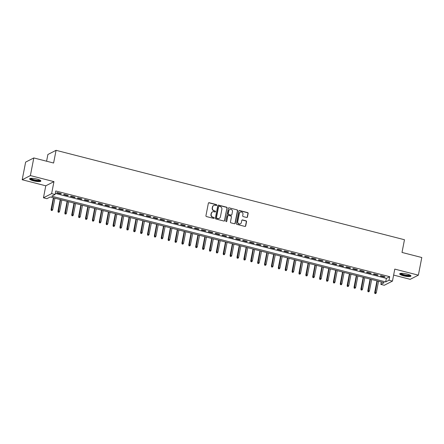 <?xml version="1.0" encoding="UTF-8"?>
<svg xmlns="http://www.w3.org/2000/svg" width="444" height="444" viewBox="0 0 444 444"><rect width="100%" height="100%" fill="white"/><g stroke="black" fill="none" stroke-linecap="round" stroke-linejoin="round"><path stroke-width="0.67" d="M216.739 205.167A0.505 0.477 63 0 0 216.356 204.556L209.18 202.714A0.722 0.683 63 0 0 208.364 203.235L205.944 215.701A0.722 0.683 63 0 0 206.482 216.567L213.664 218.409A0.505 0.477 63 0 0 214.23 218.048A0.505 0.477 63 0 0 213.853 217.438L212.926 217.199A2.314 2.176 63 0 1 211.194 214.43L211.394 213.392A2.314 2.176 63 0 1 213.986 211.733L214.918 211.971A0.505 0.477 63 0 0 215.484 211.605A0.505 0.477 63 0 0 215.107 211L214.174 210.761A2.314 2.176 63 0 1 212.443 207.992L212.648 206.948A2.314 2.176 63 0 1 215.24 205.289L216.167 205.528A0.505 0.477 63 0 0 216.739 205.167M216.372 205.533A0.505 0.477 63 0 0 216.139 204.673L208.958 202.83A0.722 0.683 63 0 0 208.608 202.83M213.869 218.415A0.505 0.477 63 0 0 213.631 217.554L212.926 217.199M215.124 211.977A0.505 0.477 63 0 0 214.885 211.111L214.174 210.761M407.054 274.07A5.739 1.238 -169 0 0 399.694 273.854A5.739 1.238 -169 0 0 403.607 275.829A5.739 1.238 -169 0 0 410.966 276.046A5.739 1.238 -169 0 0 407.054 274.07M36.963 179.082A5.739 1.238 -169 0 0 29.604 178.865A5.739 1.238 -169 0 0 33.516 180.841A5.739 1.238 -169 0 0 40.876 181.058A5.739 1.238 -169 0 0 36.963 179.082M246.648 217.46A0.722 0.683 63 0 0 247.458 216.938L248.141 213.442A0.722 0.683 63 0 0 247.597 212.576L239.621 210.528A0.722 0.683 63 0 0 238.811 211.05L236.391 223.515A0.722 0.683 63 0 0 236.93 224.381L244.905 226.429A0.722 0.683 63 0 0 245.715 225.907L246.537 221.684A0.722 0.683 63 0 0 245.998 220.818L242.585 219.941A0.722 0.683 63 0 0 241.775 220.463L241.364 222.555A1.931 1.82 63 0 1 238.461 223.571A1.931 1.82 63 0 1 237.751 221.628L239.344 213.42A1.931 1.82 63 0 1 242.246 212.404A1.931 1.82 63 0 1 242.962 214.352L242.696 215.717A0.722 0.683 63 0 0 243.234 216.583L246.648 217.46M389.016 280.22L392.457 281.102L384.276 285.27L380.835 284.388L384.149 282.7L50.211 196.992L46.892 198.679L43.451 197.796L51.632 193.628L55.073 194.511L51.759 196.198L385.697 281.907L389.016 280.22L389.699 276.69L55.761 190.981L55.073 194.511M33.805 157.942L30.381 175.58L22.2 179.748L25.63 162.11L33.805 157.942L53.602 163.02L56.072 150.322L404.473 239.738L402.003 252.442L421.8 257.52L418.37 275.158L394.788 269.108L392.457 281.102M22.2 179.748L45.782 185.803L53.963 181.629L30.381 175.58M53.963 181.629L51.632 193.628M227.123 208.047A0.722 0.683 63 0 0 226.579 207.182L218.603 205.134A0.722 0.683 63 0 0 217.793 205.655L215.373 218.121A0.722 0.683 63 0 0 215.912 218.986L223.887 221.034A0.722 0.683 63 0 0 224.697 220.513L226.901 208.158A0.722 0.683 63 0 0 226.357 207.293L218.381 205.25A0.722 0.683 63 0 0 218.037 205.25M229.115 207.831L237.09 209.879A0.722 0.683 63 0 1 237.629 210.745L235.209 223.21A0.722 0.683 63 0 1 234.399 223.732L230.985 222.855A0.722 0.683 63 0 1 230.442 221.989L231.424 216.933A0.722 0.683 63 0 0 230.886 216.067L228.621 215.484A0.722 0.683 63 0 0 227.811 216.006L226.784 221.267A0.505 0.477 63 0 1 226.029 221.534A0.505 0.477 63 0 1 225.841 221.023L228.305 208.353A0.722 0.683 63 0 1 229.115 207.831L237.09 209.879M393.628 275.08L410.195 279.332L418.37 275.158M61.383 193.656L57.254 192.596L56.699 192.874L60.834 193.934L61.383 193.656M68.271 195.421L64.141 194.361L63.586 194.644L67.716 195.704L68.271 195.421M75.158 197.192L71.023 196.126L70.474 196.409L74.603 197.469L75.158 197.192M82.04 198.956L77.911 197.896L77.356 198.179L81.491 199.239L82.04 198.956M88.928 200.721L84.798 199.661L84.243 199.944L88.373 201.004L88.928 200.721M95.81 202.492L91.68 201.432L91.131 201.709L95.26 202.775L95.81 202.492M102.697 204.257L98.568 203.197L98.013 203.48L102.148 204.54L102.697 204.257M109.585 206.027L105.45 204.967L104.901 205.245L109.03 206.305L109.585 206.027M116.467 207.792L112.338 206.732L111.783 207.015L115.917 208.075L116.467 207.792M123.354 209.557L119.225 208.497L118.67 208.78L122.799 209.84L123.354 209.557M130.242 211.327L126.107 210.267L125.558 210.55L129.687 211.61L130.242 211.327M137.124 213.092L132.995 212.032L132.44 212.315L136.574 213.375L137.124 213.092M144.011 214.863L139.877 213.803L139.327 214.08L143.456 215.14L144.011 214.863M150.893 216.628L146.764 215.568L146.209 215.851L150.344 216.911L150.893 216.628M157.781 218.393L153.652 217.332L153.097 217.616L157.226 218.676L157.781 218.393M164.668 220.163L160.534 219.103L159.984 219.386L164.114 220.446L164.668 220.163M171.551 221.928L167.421 220.868L166.866 221.151L171.001 222.211L171.551 221.928M178.438 223.698L174.303 222.638L173.754 222.916L177.883 223.976L178.438 223.698M185.32 225.463L181.191 224.403L180.641 224.686L184.771 225.746L185.32 225.463M192.208 227.234L188.078 226.174L187.523 226.451L191.653 227.511L192.208 227.234M199.095 228.999L194.96 227.939L194.411 228.222L198.54 229.282L199.095 228.999M205.977 230.763L201.848 229.703L201.293 229.986L205.428 231.047L205.977 230.763M212.865 232.534L208.736 231.474L208.181 231.757L212.31 232.817L212.865 232.534M219.752 234.299L215.618 233.239L215.068 233.522L219.197 234.582L219.752 234.299M226.634 236.069L222.505 235.009L221.95 235.287L226.085 236.347L226.634 236.069M233.522 237.834L229.387 236.774L228.838 237.057L232.967 238.117L233.522 237.834M240.404 239.599L236.275 238.539L235.72 238.822L239.854 239.882L240.404 239.599M247.291 241.37L243.162 240.309L242.607 240.593L246.736 241.653L247.291 241.37M254.179 243.134L250.044 242.074L249.495 242.357L253.624 243.417L254.179 243.134M261.061 244.905L256.932 243.845L256.377 244.122L260.511 245.182L261.061 244.905M267.948 246.67L263.814 245.61L263.264 245.893L267.393 246.953L267.948 246.67M274.83 248.44L270.701 247.375L270.146 247.658L274.281 248.718L274.83 248.44M281.718 250.205L277.589 249.145L277.034 249.428L281.163 250.488L281.718 250.205M288.606 251.97L284.471 250.91L283.921 251.193L288.051 252.253L288.606 251.97M295.488 253.74L291.358 252.68L290.803 252.958L294.938 254.024L295.488 253.74M302.375 255.505L298.246 254.445L297.691 254.728L301.82 255.788L302.375 255.505M309.257 257.276L305.128 256.216L304.578 256.493L308.708 257.553L309.257 257.276M316.145 259.041L312.015 257.981L311.46 258.264L315.595 259.324L316.145 259.041M323.032 260.806L318.897 259.746L318.348 260.029L322.477 261.089L323.032 260.806M329.914 262.576L325.785 261.516L325.23 261.799L329.365 262.859L329.914 262.576M336.802 264.341L332.673 263.281L332.118 263.564L336.247 264.624L336.802 264.341M343.689 266.111L339.555 265.051L339.005 265.329L343.134 266.389L343.689 266.111M350.571 267.876L346.442 266.816L345.887 267.099L350.022 268.159L350.571 267.876M357.459 269.647L353.324 268.581L352.775 268.864L356.904 269.924L357.459 269.647M364.341 271.412L360.212 270.352L359.657 270.635L363.791 271.695L364.341 271.412M371.228 273.177L367.099 272.117L366.544 272.4L370.673 273.46L371.228 273.177M378.116 274.947L373.981 273.887L373.432 274.164L377.561 275.23L378.116 274.947M55.289 193.401L386.385 278.382L389.699 276.69M380.314 275.935L384.449 276.995L384.998 276.712L380.869 275.652L380.314 275.935M56.072 150.322L47.891 154.49L46.587 161.216M381.307 281.968L380.835 284.388M45.782 185.803L43.451 197.796M386.385 278.382L385.697 281.907M60.834 193.934L60.911 193.534M67.716 195.704L67.799 195.299M74.603 197.469L74.681 197.069M81.491 199.239L81.568 198.834M88.373 201.004L88.45 200.599M95.26 202.775L95.338 202.37M102.148 204.54L102.225 204.135M109.03 206.305L109.107 205.905M115.917 208.075L115.995 207.67M122.799 209.84L122.877 209.435M129.687 211.61L129.765 211.205M136.574 213.375L136.652 212.97M143.456 215.14L143.534 214.741M150.344 216.911L150.422 216.506M157.226 218.676L157.309 218.276M164.114 220.446L164.191 220.041M171.001 222.211L171.079 221.806M177.883 223.976L177.961 223.576M184.771 225.746L184.848 225.341M191.653 227.511L191.736 227.112M198.54 229.282L198.618 228.876M205.428 231.047L205.505 230.641M212.31 232.817L212.387 232.412M219.197 234.582L219.275 234.177M226.085 236.347L226.163 235.947M232.967 238.117L233.044 237.712M239.854 239.882L239.932 239.483M246.736 241.653L246.82 241.247M253.624 243.417L253.702 243.012M260.511 245.182L260.589 244.783M267.393 246.953L267.471 246.548M274.281 248.718L274.359 248.318M281.163 250.488L281.246 250.083M288.051 252.253L288.128 251.848M294.938 254.024L295.016 253.618M301.82 255.788L301.898 255.383M308.708 257.553L308.785 257.154M315.595 259.324L315.673 258.919M322.477 261.089L322.555 260.689M329.365 262.859L329.442 262.454M336.247 264.624L336.324 264.219M343.134 266.389L343.212 265.989M350.022 268.159L350.1 267.754M356.904 269.924L356.982 269.525M363.791 271.695L363.869 271.29M370.673 273.46L370.757 273.054M377.561 275.23L377.639 274.825M384.449 276.995L384.526 276.59M213.653 205.505A2.314 2.176 63 0 0 212.426 207.065L212.648 206.948M213.958 210.872A2.314 2.176 63 0 1 212.221 208.103L212.426 207.065M212.399 211.949A2.314 2.176 63 0 0 211.172 213.503L211.394 213.392M212.704 217.316A2.314 2.176 63 0 1 210.972 214.541L211.172 213.503M224.237 221.029A0.722 0.683 63 0 0 224.475 220.629L226.901 208.158M219.158 206.294A0.505 0.477 63 0 0 218.592 206.66L216.467 217.604A0.505 0.477 63 0 0 216.844 218.209L217.826 218.459A2.314 2.176 63 0 0 220.418 216.8L221.872 209.318A2.314 2.176 63 0 0 220.141 206.549L219.158 206.294M218.731 206.405A0.505 0.477 63 0 0 218.37 206.771L218.592 206.66M219.192 218.354A2.314 2.176 63 0 1 217.604 218.57L216.622 218.32A0.505 0.477 63 0 1 216.245 217.715L218.37 206.771M234.743 223.726A0.722 0.683 63 0 0 234.987 223.326L237.407 210.861A0.722 0.683 63 0 0 236.868 209.99M228.049 215.601A0.722 0.683 63 0 0 227.589 216.117L226.784 221.267M232.445 211.688A1.931 1.82 63 0 0 229.759 209.501A1.931 1.82 63 0 0 228.832 210.761L228.266 213.653A0.722 0.683 63 0 0 228.81 214.519L231.074 215.096A0.722 0.683 63 0 0 231.885 214.58L232.445 211.688M229.653 209.562A1.931 1.82 63 0 0 228.61 210.872L228.832 210.761M231.418 215.096A0.722 0.683 63 0 1 230.852 215.212L228.588 214.63A0.722 0.683 63 0 1 228.044 213.764L228.61 210.872M228.893 207.947A0.722 0.683 63 0 0 228.549 207.947M240.165 212.226A1.931 1.82 63 0 0 239.122 213.536L239.344 213.42M240.321 223.865A1.931 1.82 63 0 1 237.529 221.739L239.122 213.536M245.255 226.423A0.722 0.683 63 0 0 245.493 226.024L246.315 221.795A0.722 0.683 63 0 0 245.776 220.929L242.363 220.058A0.722 0.683 63 0 0 242.013 220.058M246.997 217.455A0.722 0.683 63 0 0 247.241 217.055L247.919 213.558A0.722 0.683 63 0 0 247.38 212.687L239.405 210.645A0.722 0.683 63 0 0 239.055 210.645M51.26 210.445L52.17 210.512L51.26 210.445L51.077 209.501L52.714 209.618L54.928 198.202M51.482 210.334L53.691 197.885M51.077 209.501L53.352 197.796M52.714 209.618L52.17 210.512M40.232 180.297A4.967 1.071 11 0 1 33.861 180.159A4.967 1.071 11 0 1 30.486 178.405M30.941 178.349A4.601 0.988 -169 0 0 34.038 179.748A4.601 0.988 -169 0 0 39.832 180.081M29.837 178.599A5.705 1.227 -169 0 0 33.639 180.27A5.705 1.227 -169 0 0 40.759 180.725M410.323 275.286A4.967 1.071 11 0 1 405.96 275.563A4.967 1.071 11 0 1 400.671 273.732A4.967 1.071 11 0 1 400.577 273.393M401.032 273.338A4.601 0.988 -169 0 0 401.093 273.426A4.601 0.988 -169 0 0 405.494 275.036A4.601 0.988 -169 0 0 409.923 275.064M399.927 273.587A5.705 1.227 -169 0 0 399.961 273.632A5.705 1.227 -169 0 0 405.3 275.607A5.705 1.227 -169 0 0 410.85 275.713M58.147 212.21L59.058 212.276L58.147 212.21L57.959 211.272L59.596 211.383L61.816 199.967M58.364 212.099L60.578 199.65M57.959 211.272L60.234 199.561M59.596 211.383L59.058 212.276M65.029 213.98L65.94 214.041L65.029 213.98L64.846 213.037L66.483 213.153L68.703 201.737M65.251 213.869L67.46 201.415M64.846 213.037L67.122 201.332M66.483 213.153L65.94 214.041M71.917 215.745L72.827 215.812L71.917 215.745L71.728 214.802L73.365 214.918L75.585 203.502M72.139 215.634L74.348 203.186M71.728 214.802L74.004 203.097M73.365 214.918L72.827 215.812M78.799 217.516L79.709 217.577L78.799 217.516L78.616 216.572L80.253 216.689L82.473 205.272M79.021 217.399L81.235 204.95M78.616 216.572L80.891 204.862M80.253 216.689L79.709 217.577M85.686 219.281L86.597 219.347L85.686 219.281L85.503 218.337L87.141 218.454L89.361 207.037M85.908 219.169L88.117 206.721M85.503 218.337L87.779 206.632M87.141 218.454L86.597 219.347M92.574 221.051L93.484 221.112L92.574 221.051L92.385 220.107L94.023 220.218L96.243 208.802M92.796 220.934L95.005 208.486M92.385 220.107L94.661 208.397M94.023 220.218L93.484 221.112M99.456 222.816L100.366 222.877L99.456 222.816L99.273 221.872L100.91 221.989L103.13 210.573M99.678 222.705L101.887 210.251M99.273 221.872L101.548 210.167M100.91 221.989L100.366 222.877M106.344 224.581L107.254 224.647L106.344 224.581L106.16 223.637L107.798 223.754L110.012 212.337M106.566 224.47L108.774 212.021M106.16 223.637L108.436 211.932M107.798 223.754L107.254 224.647M113.231 226.351L114.136 226.412L113.231 226.351L113.042 225.408L114.68 225.524L116.9 214.108M113.448 226.235L115.662 213.786M113.042 225.408L115.318 213.697M114.68 225.524L114.136 226.412M120.113 228.116L121.023 228.183L120.113 228.116L119.93 227.173L121.567 227.289L123.787 215.873M120.335 228.005L122.544 215.556M119.93 227.173L122.205 215.468M121.567 227.289L121.023 228.183M127.001 229.887L127.911 229.948L127.001 229.887L126.812 228.943L128.449 229.054L130.669 217.638M127.223 229.77L129.432 217.321M126.812 228.943L129.087 217.233M128.449 229.054L127.911 229.948M133.883 231.651L134.793 231.718L133.883 231.651L133.7 230.708L135.337 230.825L137.557 219.408M134.105 231.54L136.319 219.092M133.7 230.708L135.975 219.003M135.337 230.825L134.793 231.718M140.77 233.416L141.68 233.483L140.77 233.416L140.587 232.478L142.224 232.589L144.439 221.173M140.992 233.305L143.201 220.857M140.587 232.478L142.863 220.768M142.224 232.589L141.68 233.483M147.658 235.187L148.568 235.248L147.658 235.187L147.469 234.243L149.106 234.36L151.326 222.944M147.874 235.076L150.089 222.622M147.469 234.243L149.745 222.538M149.106 234.36L148.568 235.248M154.54 236.952L155.45 237.018L154.54 236.952L154.357 236.008L155.994 236.125L158.214 224.708M154.762 236.841L156.971 224.392M154.357 236.008L156.632 224.303M155.994 236.125L155.45 237.018M161.427 238.722L162.338 238.783L161.427 238.722L161.239 237.779L162.876 237.895L165.096 226.473M161.649 238.606L163.858 226.157M161.239 237.779L163.514 226.068M162.876 237.895L162.338 238.783M168.309 240.487L169.22 240.554L168.309 240.487L168.126 239.544L169.763 239.66L171.983 228.244M168.531 240.376L170.746 227.927M168.126 239.544L170.402 227.839M169.763 239.66L169.22 240.554M175.197 242.252L176.107 242.319L175.197 242.252L175.014 241.314L176.651 241.425L178.865 230.009M175.419 242.141L177.628 229.692M175.014 241.314L177.289 229.604M176.651 241.425L176.107 242.319M182.084 244.022L182.995 244.083L182.084 244.022L181.896 243.079L183.533 243.195L185.753 231.779M182.306 243.911L184.515 231.457M181.896 243.079L184.171 231.374M183.533 243.195L182.995 244.083M188.966 245.787L189.877 245.854L188.966 245.787L188.783 244.844L190.421 244.96L192.641 233.544M189.188 245.676L191.397 233.228M188.783 244.844L191.059 233.139M190.421 244.96L189.877 245.854M195.854 247.558L196.764 247.619L195.854 247.558L195.665 246.614L197.303 246.731L199.523 235.314M196.076 247.441L198.285 234.993M195.665 246.614L197.946 234.904M197.303 246.731L196.764 247.619M202.742 249.323L203.646 249.389L202.742 249.323L202.553 248.379L204.19 248.496L206.41 237.079M202.958 249.212L205.172 236.763M202.553 248.379L204.828 236.674M204.19 248.496L203.646 249.389M209.624 251.093L210.534 251.154L209.624 251.093L209.44 250.15L211.078 250.261L213.298 238.844M209.846 250.977L212.054 238.528M209.44 250.15L211.716 238.439M211.078 250.261L210.534 251.154M216.511 252.858L217.421 252.925L216.511 252.858L216.322 251.915L217.96 252.031L220.18 240.615M216.733 252.747L218.942 240.293M216.322 251.915L218.598 240.21M217.96 252.031L217.421 252.925M223.393 254.623L224.303 254.69L223.393 254.623L223.21 253.679L224.847 253.796L227.067 242.38M223.615 254.512L225.824 242.063M223.21 253.679L225.485 241.974M224.847 253.796L224.303 254.69M230.281 256.393L231.191 256.454L230.281 256.393L230.097 255.45L231.735 255.566L233.949 244.15M230.503 256.277L232.712 243.828M230.097 255.45L232.373 243.745M231.735 255.566L231.191 256.454M237.168 258.158L238.073 258.225L237.168 258.158L236.979 257.215L238.617 257.331L240.837 245.915M237.385 258.047L239.599 245.599M236.979 257.215L239.255 245.51M238.617 257.331L238.073 258.225M244.05 259.929L244.96 259.99L244.05 259.929L243.867 258.985L245.504 259.102L247.724 247.68M244.272 259.812L246.481 247.364M243.867 258.985L246.143 247.275M245.504 259.102L244.96 259.99M250.938 261.694L251.848 261.76L250.938 261.694L250.749 260.75L252.386 260.867L254.606 249.45M251.16 261.583L253.369 249.134M250.749 260.75L253.025 249.045M252.386 260.867L251.848 261.76M257.82 263.459L258.73 263.525L257.82 263.459L257.637 262.521L259.274 262.632L261.494 251.215M258.042 263.348L260.256 250.899M257.637 262.521L259.912 250.81M259.274 262.632L258.73 263.525M264.707 265.229L265.617 265.29L264.707 265.229L264.524 264.285L266.161 264.402L268.376 252.986M264.929 265.118L267.138 252.664M264.524 264.285L266.8 252.581M266.161 264.402L265.617 265.29M271.595 266.994L272.505 267.06L271.595 266.994L271.406 266.05L273.043 266.167L275.263 254.751M271.811 266.883L274.026 254.434M271.406 266.05L273.682 254.345M273.043 266.167L272.505 267.06M278.477 268.764L279.387 268.825L278.477 268.764L278.294 267.821L279.931 267.937L282.151 256.521M278.699 268.648L280.908 256.199M278.294 267.821L280.569 256.11M279.931 267.937L279.387 268.825M285.364 270.529L286.275 270.596L285.364 270.529L285.176 269.586L286.813 269.702L289.033 258.286M285.586 270.418L287.795 257.97M285.176 269.586L287.451 257.881M286.813 269.702L286.275 270.596M292.246 272.3L293.157 272.361L292.246 272.3L292.063 271.356L293.7 271.467L295.92 260.051M292.468 272.183L294.683 259.734M292.063 271.356L294.339 259.646M293.7 271.467L293.157 272.361M299.134 274.065L300.044 274.126L299.134 274.065L298.951 273.121L300.588 273.238L302.808 261.821M299.356 273.954L301.565 261.499M298.951 273.121L301.226 261.416M300.588 273.238L300.044 274.126M306.021 275.829L306.932 275.896L306.021 275.829L305.833 274.886L307.47 275.002L309.69 263.586M306.243 275.718L308.452 263.27M305.833 274.886L308.108 263.181M307.47 275.002L306.932 275.896M312.903 277.6L313.814 277.661L312.903 277.6L312.72 276.656L314.358 276.773L316.578 265.357M313.125 277.483L315.334 265.035M312.72 276.656L314.996 264.946M314.358 276.773L313.814 277.661M319.791 279.365L320.701 279.431L319.791 279.365L319.608 278.421L321.245 278.538L323.46 267.122M320.013 279.254L322.222 266.805M319.608 278.421L321.883 266.716M321.245 278.538L320.701 279.431M326.679 281.135L327.583 281.196L326.679 281.135L326.49 280.192L328.127 280.303L330.347 268.886M326.895 281.019L329.109 268.57M326.49 280.192L328.765 268.481M328.127 280.303L327.583 281.196M333.561 282.9L334.471 282.967L333.561 282.9L333.377 281.957L335.015 282.073L337.235 270.657M333.783 282.789L335.991 270.341M333.377 281.957L335.653 270.252M335.015 282.073L334.471 282.967M340.448 284.665L341.358 284.732L340.448 284.665L340.259 283.727L341.897 283.838L344.117 272.422M340.67 284.554L342.879 272.105M340.259 283.727L342.535 272.017M341.897 283.838L341.358 284.732M347.33 286.436L348.24 286.497L347.33 286.436L347.147 285.492L348.784 285.609L351.004 274.192M347.552 286.325L349.767 273.87M347.147 285.492L349.422 273.787M348.784 285.609L348.24 286.497M354.218 288.2L355.128 288.267L354.218 288.2L354.035 287.257L355.672 287.373L357.886 275.957M354.44 288.089L356.649 275.641M354.035 287.257L356.31 275.552M355.672 287.373L355.128 288.267M361.105 289.971L362.015 290.032L361.105 289.971L360.916 289.027L362.554 289.144L364.774 277.722M361.322 289.854L363.536 277.406M360.916 289.027L363.192 277.317M362.554 289.144L362.015 290.032M367.987 291.736L368.897 291.802L367.987 291.736L367.804 290.792L369.441 290.909L371.661 279.492M368.209 291.625L370.418 279.176M367.804 290.792L370.08 279.087M369.441 290.909L368.897 291.802M374.875 293.501L375.785 293.567L374.875 293.501L374.686 292.563L376.323 292.674L378.543 281.257M375.097 293.39L377.306 280.941M374.686 292.563L376.962 280.852M376.323 292.674L375.785 293.567"/></g></svg>
